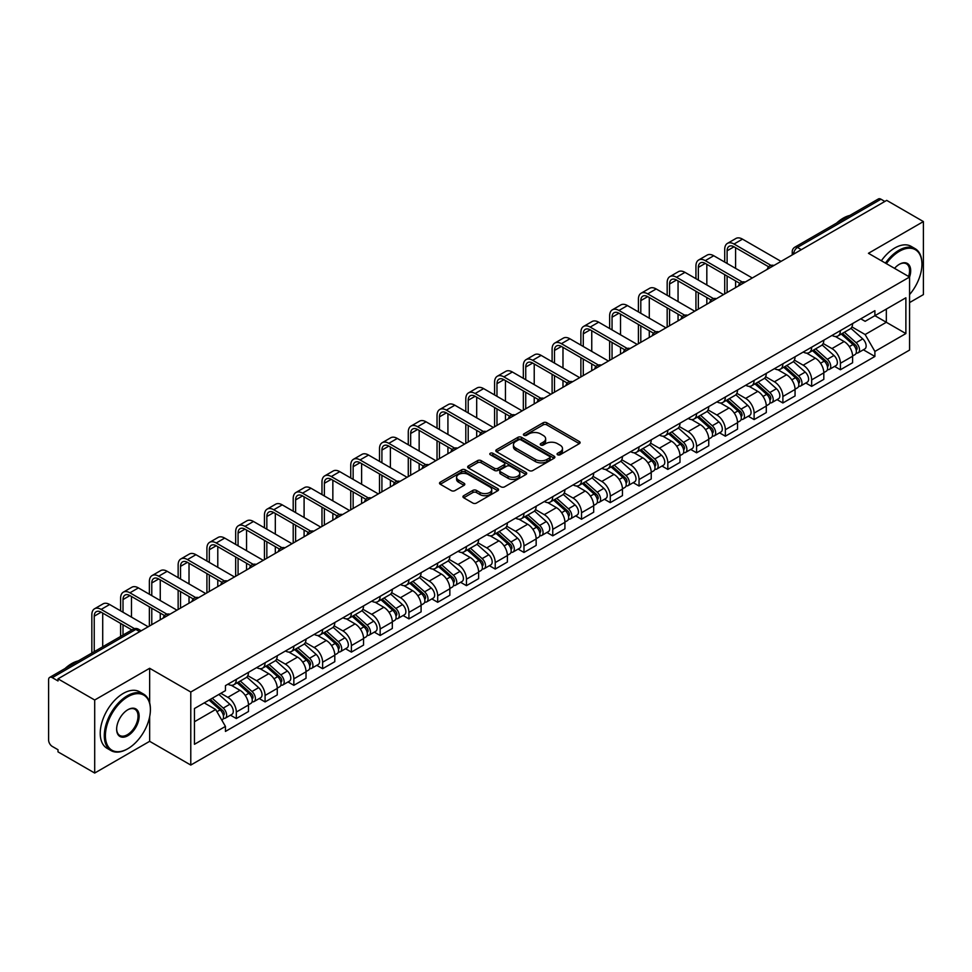 <?xml version="1.0" encoding="UTF-8"?>
<svg xmlns="http://www.w3.org/2000/svg" width="972" height="972" viewBox="0 0 972 972"><rect width="100%" height="100%" fill="white"/><g stroke="black" fill="none" stroke-linecap="round" stroke-linejoin="round"><path stroke-width="1.46" d="M557.6 454.75A1.786 1.033 0 0 0 560.139 454.75L579.361 443.645A2.564 1.482 0 0 0 580.114 442.6A2.564 1.482 0 0 0 579.361 441.555L546.786 422.747A2.564 1.482 0 0 0 543.166 422.747L523.932 433.852A1.786 1.033 0 0 0 523.41 434.581A1.786 1.033 0 0 0 523.932 435.31A1.786 1.033 0 0 0 526.472 435.31L528.95 433.877A8.189 4.726 0 0 1 540.541 433.877L543.251 435.444A8.189 4.726 0 0 1 545.657 438.785A8.189 4.726 0 0 1 543.251 442.139L540.772 443.572A1.786 1.033 0 0 0 540.238 444.301A1.786 1.033 0 0 0 540.772 445.03A1.786 1.033 0 0 0 543.299 445.03L545.79 443.597A8.189 4.726 0 0 1 557.369 443.597L560.091 445.164A8.189 4.726 0 0 1 562.484 448.505A8.189 4.726 0 0 1 560.091 451.858L557.6 453.292A1.786 1.033 0 0 0 557.077 454.021A1.786 1.033 0 0 0 557.6 454.75L557.6 453.292M463.705 495.696A2.564 1.482 0 0 0 462.951 496.741A2.564 1.482 0 0 0 463.705 497.786L472.842 503.059A2.564 1.482 0 0 0 476.462 503.059L497.822 490.726A2.564 1.482 0 0 0 498.575 489.681A2.564 1.482 0 0 0 497.822 488.637L465.248 469.828A2.564 1.482 0 0 0 461.627 469.828L440.267 482.161A2.564 1.482 0 0 0 439.514 483.206A2.564 1.482 0 0 0 440.267 484.25L451.312 490.617A2.564 1.482 0 0 0 454.92 490.617L464.069 485.344A2.564 1.482 0 0 0 464.81 484.299A2.564 1.482 0 0 0 464.069 483.254L458.59 480.095A6.853 3.949 0 0 1 456.585 477.301A6.853 3.949 0 0 1 460.813 473.643A6.853 3.949 0 0 1 468.273 474.506L489.718 486.887A6.853 3.949 0 0 1 491.735 489.681A6.853 3.949 0 0 1 487.507 493.339A6.853 3.949 0 0 1 480.034 492.476L476.462 490.41A2.564 1.482 0 0 0 472.842 490.41L463.705 495.696L463.705 497.786M190.779 692.028L149.652 668.286L94.697 700.01L58.004 678.833L886.707 200.378L923.4 221.567L868.446 253.291L909.573 277.032L190.779 692.028L190.779 765.061L909.573 350.066L909.573 277.032A15.904 9.185 -60 0 0 899.428 264.263L899.428 264.263A15.904 9.185 -60 0 0 894.544 268.357M529.133 470.557A2.564 1.482 0 0 0 532.753 470.557L554.113 458.225A2.564 1.482 0 0 0 554.866 457.18A2.564 1.482 0 0 0 554.113 456.135L521.539 437.327A2.564 1.482 0 0 0 517.918 437.327L496.558 449.659A2.564 1.482 0 0 0 495.805 450.704A2.564 1.482 0 0 0 496.558 451.749L529.133 470.557M491.03 455.139A1.786 1.033 0 0 1 492.84 455.394L492.84 453.268L525.974 472.392A2.564 1.482 0 0 1 526.715 473.437A2.564 1.482 0 0 1 525.974 474.482L504.614 486.814A2.564 1.482 0 0 1 500.993 486.814L468.407 467.994L468.407 465.904A2.564 1.482 0 0 0 467.666 466.949A2.564 1.482 0 0 0 468.407 467.994M468.407 465.904L477.556 460.631A2.564 1.482 0 0 1 481.176 460.631L494.384 468.261A2.564 1.482 0 0 0 498.004 468.261L504.067 464.762A2.564 1.482 0 0 0 504.82 463.717A2.564 1.482 0 0 0 504.067 462.672L490.313 454.726A1.786 1.033 0 0 1 489.791 453.997A1.786 1.033 0 0 1 490.896 453.037A1.786 1.033 0 0 1 492.84 453.268M94.697 700.01L94.697 773.044L58.004 751.866L58.004 749.728L52.294 746.435A5.212 3.013 -120 0 1 48.6 740.044L48.6 679.78A5.212 3.013 -120 0 1 49.681 677.399L133.213 629.176A5.212 3.013 60 0 1 135.825 629.431L52.294 677.654A5.212 3.013 -120 0 0 49.681 677.399M909.573 302.584L923.4 294.601L923.4 221.567M94.697 773.044L149.652 741.32L190.779 765.061M58.004 678.833L58.004 680.959L52.294 677.654M801.329 249.67L797.453 247.435A5.212 3.013 60 0 0 794.841 247.18L878.384 198.956A5.212 3.013 60 0 1 880.984 199.211L797.453 247.435A5.212 3.013 120 0 0 793.772 253.826L793.772 254.044M884.86 201.447L880.984 199.211M840.416 330.589A11.992 6.926 60 0 1 837.937 335.972L850.111 328.949A11.992 6.926 -120 0 0 852.59 323.555M823.15 343.505L831.935 348.584A11.992 6.926 60 0 1 840.416 363.273L852.59 356.25A11.992 6.926 -120 0 0 844.109 341.549L835.398 336.519M852.59 356.25L852.59 362.738L840.416 369.761L834.584 366.395M837.937 335.972A11.992 6.926 60 0 1 832.032 335.425M840.416 363.273L840.416 369.761M811.656 347.198A11.992 6.926 60 0 1 809.166 352.581L821.34 345.558A11.992 6.926 -120 0 0 823.819 340.164M805.812 383.004L811.656 386.37L823.819 379.347L823.819 372.847A11.992 6.926 -120 0 0 815.338 358.158L806.626 353.128M809.166 352.581A11.992 6.926 60 0 1 803.261 352.034M794.379 360.114L803.176 365.193A11.992 6.926 60 0 1 811.656 379.882L811.656 386.37M782.885 363.807A11.992 6.926 60 0 1 780.407 369.19L792.569 362.167A11.992 6.926 -120 0 0 795.06 356.773M777.053 399.613L782.885 402.979L795.06 395.956L795.06 389.456A11.992 6.926 -120 0 0 786.579 374.767L777.867 369.737M780.407 369.19A11.992 6.926 60 0 1 774.502 368.643M765.608 376.723L774.405 381.789A11.992 6.926 60 0 1 782.885 396.491L782.885 402.979M754.114 380.417A11.992 6.926 60 0 1 751.635 385.799L763.81 378.764A11.992 6.926 -120 0 0 766.288 373.382M748.282 416.223L754.114 419.588L766.288 412.565L766.288 406.065A11.992 6.926 -120 0 0 757.808 391.376L749.096 386.346M751.635 385.799A11.992 6.926 60 0 1 745.731 385.252M736.849 393.332L745.633 398.399A11.992 6.926 60 0 1 754.114 413.1L754.114 419.588M725.355 397.013A11.992 6.926 60 0 1 722.864 402.408L735.039 395.373A11.992 6.926 -120 0 0 737.517 389.991M719.523 432.832L725.355 436.197L737.529 429.174L737.529 422.674A11.992 6.926 -120 0 0 729.036 407.985L720.325 402.955M722.864 402.408A11.992 6.926 60 0 1 716.959 401.861M708.078 409.941L716.874 415.008A11.992 6.926 60 0 1 725.355 429.709L725.355 436.197M696.584 413.622A11.992 6.926 60 0 1 694.105 419.017L706.267 411.982A11.992 6.926 -120 0 0 708.758 406.6M690.752 449.441L696.584 452.806L708.758 445.784L708.758 439.283A11.992 6.926 -120 0 0 700.277 424.594L691.566 419.564M694.105 419.017A11.992 6.926 60 0 1 688.2 418.47M679.319 426.55L688.103 431.617A11.992 6.926 60 0 1 696.584 446.318L696.584 452.806M667.825 430.232A11.992 6.926 60 0 1 665.334 435.626L677.508 428.591A11.992 6.926 -120 0 0 679.987 423.209M661.981 466.05L667.825 469.415L679.987 462.393L679.987 455.892A11.992 6.926 -120 0 0 671.506 441.203L662.795 436.173M665.334 435.626A11.992 6.926 60 0 1 659.429 435.079M650.547 443.159L659.332 448.226A11.992 6.926 60 0 1 667.825 462.915L667.825 469.415M639.054 446.841A11.992 6.926 60 0 1 636.563 452.235L648.737 445.2A11.992 6.926 -120 0 0 651.228 439.818M633.222 482.659L639.054 486.024L651.228 479.002L651.228 472.501A11.992 6.926 -120 0 0 642.747 457.812L634.036 452.782M636.563 452.235A11.992 6.926 60 0 1 630.658 451.688M621.776 459.756L630.573 464.835A11.992 6.926 60 0 1 639.054 479.524L639.054 486.024M610.282 463.45A11.992 6.926 60 0 1 607.804 468.832L619.978 461.809A11.992 6.926 -120 0 0 622.457 456.427M604.45 499.268L610.282 502.633L622.457 495.611L622.457 489.11A11.992 6.926 -120 0 0 613.976 474.421L605.264 469.391M607.804 468.832A11.992 6.926 60 0 1 601.899 468.297M593.017 476.365L601.802 481.444A11.992 6.926 60 0 1 610.282 496.133L610.282 502.633M581.523 480.059A11.992 6.926 60 0 1 579.033 485.441L591.207 478.418A11.992 6.926 -120 0 0 593.685 473.036M575.679 515.865L581.523 519.242L593.685 512.208L593.685 505.719A11.992 6.926 -120 0 0 585.205 491.03L576.493 486M579.033 485.441A11.992 6.926 60 0 1 573.128 484.907M564.246 492.974L573.043 498.053A11.992 6.926 60 0 1 581.523 512.742L581.523 519.242M552.752 496.668A11.992 6.926 60 0 1 550.274 502.05L562.436 495.027A11.992 6.926 -120 0 0 564.926 489.645M546.92 532.474L552.752 535.851L564.926 528.817L564.926 522.328A11.992 6.926 -120 0 0 556.446 507.639L547.734 502.609M550.274 502.05A11.992 6.926 60 0 1 544.369 501.516M535.475 509.583L544.271 514.662A11.992 6.926 60 0 1 552.752 529.351L552.752 535.851M523.981 513.277A11.992 6.926 60 0 1 521.502 518.659L533.677 511.637A11.992 6.926 -120 0 0 536.155 506.254M518.149 549.083L523.981 552.461L536.155 545.426L536.155 538.938A11.992 6.926 -120 0 0 527.675 524.248L518.963 519.218M521.502 518.659A11.992 6.926 60 0 1 515.597 518.125M506.716 526.192L515.5 531.271A11.992 6.926 60 0 1 523.981 545.96L523.981 552.461M495.222 529.886A11.992 6.926 60 0 1 492.731 535.268L504.905 528.246A11.992 6.926 -120 0 0 507.384 522.863M489.39 565.692L495.222 569.07L507.396 562.035L507.396 555.547A11.992 6.926 -120 0 0 498.903 540.857L490.192 535.827M492.731 535.268A11.992 6.926 60 0 1 486.826 534.734M477.945 542.801L486.741 547.88A11.992 6.926 60 0 1 495.222 562.569L495.222 569.07M466.451 546.495A11.992 6.926 60 0 1 463.972 551.877L476.134 544.855A11.992 6.926 -120 0 0 478.625 539.472M460.619 582.301L466.451 585.666L478.625 578.644L478.625 572.156A11.992 6.926 -120 0 0 470.144 557.454L461.433 552.436M463.972 551.877A11.992 6.926 60 0 1 458.067 551.343M449.185 559.41L457.97 564.489A11.992 6.926 60 0 1 466.451 579.178L466.451 585.666M437.692 563.104A11.992 6.926 60 0 1 435.201 568.486L447.375 561.464A11.992 6.926 -120 0 0 449.854 556.081M431.847 598.91L437.692 602.276L449.854 595.253L449.854 588.765A11.992 6.926 -120 0 0 441.373 574.063L432.662 569.033M435.201 568.486A11.992 6.926 60 0 1 429.296 567.94M420.414 576.019L429.199 581.098A11.992 6.926 60 0 1 437.692 595.787L437.692 602.276M408.92 579.713A11.992 6.926 60 0 1 406.442 585.095L418.604 578.073A11.992 6.926 -120 0 0 421.095 572.678M403.088 615.519L408.92 618.885L421.095 611.862L421.095 605.374A11.992 6.926 -120 0 0 412.614 590.672L403.902 585.642M406.442 585.095A11.992 6.926 60 0 1 400.525 584.549M391.643 592.628L400.44 597.707A11.992 6.926 60 0 1 408.92 612.396L408.92 618.885M380.149 596.322A11.992 6.926 60 0 1 377.671 601.704L389.845 594.682A11.992 6.926 -120 0 0 392.324 589.287M374.317 632.128L380.149 635.494L392.324 628.471L392.324 621.971A11.992 6.926 -120 0 0 383.843 607.281L375.131 602.251M377.671 601.704A11.992 6.926 60 0 1 371.766 601.158M362.884 609.237L371.668 614.316A11.992 6.926 60 0 1 380.149 629.006L380.149 635.494M351.39 612.931A11.992 6.926 60 0 1 348.899 618.313L361.074 611.291A11.992 6.926 -120 0 0 363.552 605.896M345.546 648.737L351.39 652.103L363.552 645.08L363.552 638.58A11.992 6.926 -120 0 0 355.072 623.89L346.36 618.86M348.899 618.313A11.992 6.926 60 0 1 342.995 617.767M334.113 625.847L342.909 630.913A11.992 6.926 60 0 1 351.39 645.615L351.39 652.103M322.619 629.54A11.992 6.926 60 0 1 320.14 634.923L332.303 627.888A11.992 6.926 -120 0 0 334.793 622.505M316.787 665.346L322.619 668.712L334.793 661.689L334.793 655.189A11.992 6.926 -120 0 0 326.313 640.499L317.601 635.469M320.14 634.923A11.992 6.926 60 0 1 314.235 634.376M305.354 642.456L314.138 647.522A11.992 6.926 60 0 1 322.619 662.224L322.619 668.712M293.848 646.149A11.992 6.926 60 0 1 291.369 651.532L303.543 644.497A11.992 6.926 -120 0 0 306.022 639.114M288.016 681.955L293.848 685.321L306.022 678.298L306.022 671.798A11.992 6.926 -120 0 0 297.541 657.108L288.83 652.078M291.369 651.532A11.992 6.926 60 0 1 285.464 650.985M276.583 659.065L285.367 664.131A11.992 6.926 60 0 1 293.848 678.833L293.848 685.321M265.089 662.746A11.992 6.926 60 0 1 262.598 668.141L274.772 661.106A11.992 6.926 -120 0 0 277.263 655.723M259.257 698.564L265.089 701.93L277.263 694.907L277.263 688.407A11.992 6.926 -120 0 0 268.77 673.718L260.059 668.687M262.598 668.141A11.992 6.926 60 0 1 256.693 667.594M247.811 675.674L256.608 680.74A11.992 6.926 60 0 1 265.089 695.442L265.089 701.93M236.318 679.355A11.992 6.926 60 0 1 233.839 684.75L246.001 677.715A11.992 6.926 -120 0 0 248.492 672.332M230.486 715.173L236.318 718.539L248.492 711.516L248.492 705.016A11.992 6.926 -120 0 0 240.011 690.327L231.3 685.296M233.839 684.75A11.992 6.926 60 0 1 227.934 684.203M220.826 693.303L227.837 697.349A11.992 6.926 60 0 1 236.318 712.039L236.318 718.539M860.791 318.828L865.129 321.319L905.88 297.797L886.33 309.084L886.33 322.279L865.129 334.526L851.909 326.896M194.461 721.734L215.663 709.487L225.443 726.412L194.461 744.297L194.461 708.527L225.443 690.642L225.443 685.637L874.897 310.675L874.897 315.681L905.88 333.566L874.897 351.451L865.129 334.526M905.88 297.797L905.88 333.566M225.443 726.412L225.443 731.418L874.897 356.457L874.897 351.451M149.652 668.286L149.652 702.805M149.652 716.729L149.652 741.32M215.663 709.487L204.229 702.89M863.355 349.786L874.897 356.457M558.317 455.005L560.091 453.985A8.189 4.726 0 0 0 562.484 450.644L562.484 448.505M545.657 438.785L545.657 440.923A8.189 4.726 0 0 1 543.251 444.265L541.477 445.285M579.336 443.669L546.786 424.873A2.564 1.482 0 0 0 543.166 424.873L524.649 435.565M554.113 456.135L554.113 458.225L521.539 439.453A2.564 1.482 0 0 0 517.918 439.453L496.595 451.773M549.593 457.909A1.786 1.033 0 0 0 550.116 457.18A1.786 1.033 0 0 0 549.593 456.451L520.992 439.939A1.786 1.033 0 0 0 518.453 439.939L515.828 441.458A8.189 4.726 0 0 0 513.435 444.799A8.189 4.726 0 0 0 515.828 448.141L535.378 459.428A8.189 4.726 0 0 0 546.969 459.428L549.593 457.909L549.593 460.048A1.786 1.033 0 0 0 550.116 459.306L550.116 457.18M513.435 444.799L513.435 446.926A8.189 4.726 0 0 0 515.828 450.267L515.828 448.141M549.593 460.048L546.969 461.554A8.189 4.726 0 0 1 535.378 461.554L515.828 450.267M468.443 468.018L477.556 462.757L477.556 460.631M504.82 463.717L504.82 465.843A2.564 1.482 0 0 1 504.067 466.888L498.004 470.387A2.564 1.482 0 0 1 494.384 470.387L481.176 462.757A2.564 1.482 0 0 0 477.556 462.757M492.84 455.394L525.937 474.494M508.101 476.171A6.853 3.949 0 0 0 515.561 477.033A6.853 3.949 0 0 0 519.789 473.376A6.853 3.949 0 0 0 517.784 470.582L510.227 466.22A2.564 1.482 0 0 0 506.606 466.22L500.544 469.719A2.564 1.482 0 0 0 499.79 470.764A2.564 1.482 0 0 0 500.544 471.809L508.101 476.171L508.101 478.309A6.853 3.949 0 0 0 515.561 479.16A6.853 3.949 0 0 0 519.789 475.515L519.789 473.376M499.79 470.764L499.79 472.902A2.564 1.482 0 0 0 500.544 473.947L500.544 471.809M508.101 478.309L500.544 473.947M491.735 489.681L491.735 491.808A6.853 3.949 0 0 1 487.507 495.465A6.853 3.949 0 0 1 480.034 494.602L476.462 492.549A2.564 1.482 0 0 0 472.842 492.549L463.741 497.798M456.585 477.301L456.585 479.427A6.853 3.949 0 0 0 458.59 482.221L458.59 480.095M464.033 485.368L458.59 482.221M497.786 490.751L465.248 471.955A2.564 1.482 0 0 0 461.627 471.955L440.304 484.263M841.254 334.052L852.979 344.513A6.525 3.767 60 0 1 855.02 354.598L852.59 356.007M841.558 334.332L847.074 337.515M842.432 333.372L855.482 345.011A3.135 1.81 60 0 1 856.466 349.847A3.135 1.81 60 0 1 856.174 349.969M844.389 332.242L856.113 342.703A6.525 3.767 60 0 1 858.154 352.787A6.525 3.767 60 0 1 856.186 352.994M850.925 328.317L862.747 338.876A6.525 3.767 60 0 1 864.788 348.96L858.154 352.787M727.105 263.461L727.105 250.788A9.781 5.65 60 0 1 729.134 246.317A9.781 5.65 60 0 1 734.018 246.803L768.645 266.79M781.038 261.383L742.499 239.136A13.171 7.606 -120 0 0 735.913 238.48L727.433 243.377A13.171 7.606 -120 0 0 724.711 249.403L724.711 262.075M771.027 265.392L734.018 244.033A13.171 7.606 -120 0 0 727.433 243.377M724.711 274.639L724.711 293.909M727.105 292.523L727.105 276.024M735.585 287.627L735.585 280.92M735.585 268.357L735.585 247.702M812.483 350.661L824.207 361.122A6.525 3.767 60 0 1 826.249 371.207L823.819 372.616M812.799 350.941L818.315 354.124M813.661 349.981L826.71 361.62A3.135 1.81 60 0 1 827.694 366.456A3.135 1.81 60 0 1 827.403 366.578M815.617 348.851L827.342 359.312A6.525 3.767 60 0 1 829.383 369.396A6.525 3.767 60 0 1 827.415 369.603M822.154 344.926L833.976 355.485A6.525 3.767 60 0 1 836.029 365.569L829.383 369.396M783.724 367.27L795.436 377.731A6.525 3.767 60 0 1 797.49 387.816L795.06 389.213M784.027 367.55L789.543 370.733M784.902 366.59L797.939 378.23A3.135 1.81 60 0 1 798.923 383.065A3.135 1.81 60 0 1 798.644 383.187M786.858 365.46L798.571 375.921A6.525 3.767 60 0 1 800.624 386.005A6.525 3.767 60 0 1 798.656 386.212M793.383 361.535L805.217 372.094A6.525 3.767 60 0 1 807.258 382.166L800.624 386.005M698.333 280.07L698.333 267.397A9.781 5.65 60 0 1 700.362 262.926A9.781 5.65 60 0 1 705.259 263.412L739.874 283.399M752.279 277.992L713.74 255.745A13.171 7.606 -120 0 0 707.154 255.089L698.674 259.986A13.171 7.606 -120 0 0 695.94 266.012L695.94 278.685M742.256 282.002L705.259 260.642A13.171 7.606 -120 0 0 698.674 259.986M695.94 291.248L695.94 310.518M698.333 309.132L698.333 292.633M706.826 304.236L706.826 297.529M706.826 284.966L706.826 264.311M669.574 296.679L669.574 284.006A9.781 5.65 60 0 1 671.591 279.535A9.781 5.65 60 0 1 676.488 280.021L711.115 300.008M723.508 294.601L684.968 272.354A13.171 7.606 -120 0 0 678.383 271.698L669.902 276.595A13.171 7.606 -120 0 0 667.169 282.621L667.169 295.294M713.497 298.611L676.488 277.251A13.171 7.606 -120 0 0 669.902 276.595M667.169 307.857L667.169 327.127M669.574 325.742L669.574 309.242M678.055 320.845L678.055 314.138M678.055 301.575L678.055 280.92M909.573 294.577A31.821 18.371 120 0 0 921.93 264.263A31.821 18.371 120 0 0 899.428 251.274A31.821 18.371 120 0 0 886.367 263.643M885.419 263.096A32.598 18.82 -60 0 1 898.869 250.314A32.598 18.82 -60 0 1 915.174 248.698A32.598 18.82 -60 0 1 921.93 263.619A32.598 18.82 -60 0 1 921.918 263.947M908.589 276.473A15.127 8.736 120 0 0 906.439 263.825A15.127 8.736 120 0 0 899.149 264.42M836.6 223.074A32.598 18.82 -60 0 1 843.186 218.165A32.598 18.82 -60 0 1 849.771 215.468M881.361 260.751A32.598 18.82 -60 0 1 894.823 247.969A32.598 18.82 -60 0 1 911.116 246.353L915.174 248.698M127.344 748.987L127.891 748.671A31.821 18.371 120 0 0 150.393 709.706A31.821 18.371 120 0 0 127.891 696.717A31.821 18.371 120 0 0 105.401 735.683A31.821 18.371 120 0 0 127.891 748.671L127.344 748.987A32.598 18.82 -60 0 1 111.039 750.603A32.598 18.82 -60 0 1 106.045 724.48A32.598 18.82 -60 0 1 127.344 695.758A32.598 18.82 -60 0 1 143.637 694.142A32.598 18.82 -60 0 1 150.393 709.062A32.598 18.82 -60 0 1 150.393 709.39M127.891 709.706L127.891 709.706A15.904 9.185 -60 0 1 139.142 716.194A15.904 9.185 -60 0 1 127.891 735.683A15.904 9.185 -60 0 1 116.64 729.182A15.904 9.185 -60 0 1 127.891 709.706L127.891 709.706M116.652 728.854A15.127 8.736 120 0 0 119.775 735.476A15.127 8.736 120 0 0 127.344 734.723A15.127 8.736 120 0 0 137.222 721.394A15.127 8.736 120 0 0 134.901 709.268A15.127 8.736 120 0 0 127.611 709.864M65.063 668.517A32.598 18.82 -60 0 1 71.649 663.609A32.598 18.82 -60 0 1 78.234 660.911M111.039 750.603L106.981 748.258A32.598 18.82 -60 0 1 101.987 722.135A32.598 18.82 -60 0 1 123.286 693.413A32.598 18.82 -60 0 1 139.579 691.797L143.637 694.142M754.952 383.879L766.677 394.34A6.525 3.767 60 0 1 768.718 404.425L766.288 405.822M755.256 384.159L760.784 387.342M756.131 383.199L769.18 394.839A3.135 1.81 60 0 1 770.164 399.674A3.135 1.81 60 0 1 769.873 399.796M758.087 382.069L769.812 392.53A6.525 3.767 60 0 1 771.853 402.615A6.525 3.767 60 0 1 769.885 402.821M764.624 378.144L776.446 388.703A6.525 3.767 60 0 1 778.499 398.775L771.853 402.615M726.181 400.488L737.906 410.949A6.525 3.767 60 0 1 739.959 421.034L737.517 422.431M726.497 400.768L732.013 403.951M727.372 399.808L740.409 411.448A3.135 1.81 60 0 1 741.393 416.283A3.135 1.81 60 0 1 741.114 416.393M729.316 398.678L741.041 409.139A6.525 3.767 60 0 1 743.094 419.224A6.525 3.767 60 0 1 741.114 419.43M735.853 394.753L747.675 405.312A6.525 3.767 60 0 1 749.728 415.384L743.094 419.224M697.422 417.097L709.135 427.558A6.525 3.767 60 0 1 711.188 437.643L708.758 439.04M697.726 417.377L703.242 420.56M698.601 416.417L711.65 428.057A3.135 1.81 60 0 1 712.622 432.892A3.135 1.81 60 0 1 712.342 433.002M700.557 415.287L712.269 425.748A6.525 3.767 60 0 1 714.323 435.833A6.525 3.767 60 0 1 712.355 436.039M707.094 411.363L718.916 421.921A6.525 3.767 60 0 1 720.957 431.993L714.323 435.833M640.803 313.288L640.803 300.615A9.781 5.65 60 0 1 642.832 296.144A9.781 5.65 60 0 1 647.717 296.63L682.344 316.617M694.737 311.21L656.197 288.963A13.171 7.606 -120 0 0 649.612 288.307L641.131 293.204A13.171 7.606 -120 0 0 638.41 299.23L638.41 311.903M684.725 315.22L647.717 293.86A13.171 7.606 -120 0 0 641.131 293.204M638.41 324.466L638.41 343.736M640.803 342.351L640.803 325.851M649.284 337.454L649.284 330.747M649.284 318.184L649.284 297.529M612.044 329.897L612.044 317.224A9.781 5.65 60 0 1 614.061 312.753A9.781 5.65 60 0 1 618.957 313.227L653.573 333.226M665.978 327.819L627.438 305.573A13.171 7.606 -120 0 0 620.853 304.916L612.372 309.813A13.171 7.606 -120 0 0 609.638 315.839L609.638 328.512M655.954 331.829L618.957 310.469A13.171 7.606 -120 0 0 612.372 309.813M609.638 341.075L609.638 360.345M612.044 358.96L612.044 342.46M620.525 354.063L620.525 347.356M620.525 334.793L620.525 314.138M583.273 346.506L583.273 333.833A9.781 5.65 60 0 1 585.302 329.362A9.781 5.65 60 0 1 590.186 329.836L624.814 349.835M637.207 344.428L598.667 322.182A13.171 7.606 -120 0 0 592.082 321.525L583.601 326.422A13.171 7.606 -120 0 0 580.879 332.448L580.879 345.121M627.195 348.438L590.186 327.078A13.171 7.606 -120 0 0 583.601 326.422M580.879 357.684L580.879 376.954M583.273 375.569L583.273 359.069M591.754 370.672L591.754 363.965M591.754 351.402L591.754 330.747M668.651 433.706L680.376 444.168A6.525 3.767 60 0 1 682.417 454.252L679.987 455.649M668.967 433.986L674.483 437.169M669.829 433.026L682.879 444.666A3.135 1.81 60 0 1 683.863 449.501A3.135 1.81 60 0 1 683.571 449.611M671.786 431.896L683.51 442.357A6.525 3.767 60 0 1 685.552 452.442A6.525 3.767 60 0 1 683.583 452.648M678.322 427.972L690.144 438.518A6.525 3.767 60 0 1 692.198 448.602L685.552 452.442M554.502 363.115L554.502 350.442A9.781 5.65 60 0 1 556.531 345.959A9.781 5.65 60 0 1 561.415 346.445L596.043 366.444M608.448 361.037L569.908 338.778A13.171 7.606 -120 0 0 563.323 338.135L554.83 343.031A13.171 7.606 -120 0 0 552.108 349.057L552.108 361.73M598.424 365.047L561.415 343.687A13.171 7.606 -120 0 0 554.83 343.031M552.108 374.293L552.108 393.563M554.502 392.178L554.502 375.678M562.982 387.281L562.982 380.574M562.982 368.011L562.982 347.356M639.88 450.315L651.605 460.777A6.525 3.767 60 0 1 653.658 470.861L651.216 472.258M640.196 450.595L645.712 453.778M641.07 449.635L654.107 461.275A3.135 1.81 60 0 1 655.092 466.11A3.135 1.81 60 0 1 654.812 466.22M643.014 448.505L654.739 458.966A6.525 3.767 60 0 1 656.793 469.051A6.525 3.767 60 0 1 654.824 469.257M649.551 444.581L661.385 455.127A6.525 3.767 60 0 1 663.426 465.211L656.793 469.051M525.743 379.724L525.743 367.052A9.781 5.65 60 0 1 527.76 362.568A9.781 5.65 60 0 1 532.656 363.054L567.284 383.053M579.677 377.646L541.137 355.388A13.171 7.606 -120 0 0 534.551 354.744L526.071 359.64A13.171 7.606 -120 0 0 523.337 365.666L523.337 378.339M569.665 381.656L532.656 360.284A13.171 7.606 -120 0 0 526.071 359.64M523.337 390.902L523.337 410.172M525.743 408.787L525.743 392.287M534.223 403.89L534.223 397.183M534.223 384.62L534.223 363.965M611.121 466.925L622.845 477.386A6.525 3.767 60 0 1 624.887 487.458L622.457 488.867M611.424 467.204L616.941 470.387M612.299 466.244L625.348 477.884A3.135 1.81 60 0 1 626.333 482.72A3.135 1.81 60 0 1 626.041 482.829M614.255 465.114L625.98 475.575A6.525 3.767 60 0 1 628.021 485.66A6.525 3.767 60 0 1 626.053 485.866M620.792 461.19L632.614 471.736A6.525 3.767 60 0 1 634.655 481.82L628.021 485.66M496.971 396.333L496.971 383.661A9.781 5.65 60 0 1 499.001 379.177A9.781 5.65 60 0 1 503.885 379.663L538.512 399.65M550.905 394.255L512.365 371.997A13.171 7.606 -120 0 0 505.78 371.353L497.3 376.249A13.171 7.606 -120 0 0 494.578 382.275L494.578 394.948M540.894 398.265L503.885 376.893A13.171 7.606 -120 0 0 497.3 376.249M494.578 407.511L494.578 426.781M496.971 425.396L496.971 408.884M505.452 420.499L505.452 413.793M505.452 401.229L505.452 380.574M582.35 483.534L594.074 493.995A6.525 3.767 60 0 1 596.115 504.067L593.685 505.476M582.665 483.813L588.182 486.996M583.54 482.853L596.577 494.493A3.135 1.81 60 0 1 597.561 499.329A3.135 1.81 60 0 1 597.27 499.438M585.484 481.723L597.209 492.184A6.525 3.767 60 0 1 599.25 502.257A6.525 3.767 60 0 1 597.282 502.475M592.021 477.799L603.843 488.345A6.525 3.767 60 0 1 605.896 498.429L599.25 502.257M468.2 412.93L468.2 400.27A9.781 5.65 60 0 1 470.229 395.786A9.781 5.65 60 0 1 475.126 396.272L509.741 416.259M522.146 410.864L483.606 388.606A13.171 7.606 -120 0 0 477.021 387.962L468.54 392.858A13.171 7.606 -120 0 0 465.807 398.885L465.807 411.557M512.123 414.874L475.126 393.502A13.171 7.606 -120 0 0 468.54 392.858M465.807 424.12L465.807 443.378M468.2 442.005L468.2 425.493M476.693 437.108L476.693 430.389M476.693 417.839L476.693 397.183M553.59 500.143L565.303 510.604A6.525 3.767 60 0 1 567.356 520.676L564.926 522.086M553.894 500.422L559.41 503.605M554.769 499.462L567.806 511.09A3.135 1.81 60 0 1 568.79 515.938A3.135 1.81 60 0 1 568.511 516.047M556.725 498.332L568.438 508.793A6.525 3.767 60 0 1 570.491 518.866A6.525 3.767 60 0 1 568.523 519.084M563.262 494.408L575.084 504.954A6.525 3.767 60 0 1 577.125 515.038L570.491 518.866M524.819 516.752L536.544 527.213A6.525 3.767 60 0 1 538.585 537.285L536.155 538.695M525.123 517.019L530.651 520.214M525.998 516.059L539.047 527.699A3.135 1.81 60 0 1 540.031 532.547A3.135 1.81 60 0 1 539.739 532.656M527.954 514.941L539.679 525.402A6.525 3.767 60 0 1 541.72 535.475A6.525 3.767 60 0 1 539.752 535.693M534.491 511.017L546.313 521.563A6.525 3.767 60 0 1 548.366 531.648L541.72 535.475M496.048 533.361L507.773 543.81A6.525 3.767 60 0 1 509.826 553.894L507.384 555.304M496.364 533.628L501.88 536.823M497.239 532.668L510.276 544.308A3.135 1.81 60 0 1 511.26 549.156A3.135 1.81 60 0 1 510.98 549.265M499.183 531.55L510.908 542.012A6.525 3.767 60 0 1 512.961 552.084A6.525 3.767 60 0 1 510.98 552.29M505.719 527.626L517.541 538.172A6.525 3.767 60 0 1 519.595 548.257L512.961 552.084M467.289 549.97L479.002 560.419A6.525 3.767 60 0 1 481.055 570.503L478.625 571.913M467.593 550.237L473.109 553.433M468.468 549.277L481.517 560.917A3.135 1.81 60 0 1 482.489 565.765A3.135 1.81 60 0 1 482.209 565.874M470.424 548.159L482.136 558.608A6.525 3.767 60 0 1 484.19 568.693A6.525 3.767 60 0 1 482.221 568.899M476.96 544.235L488.782 554.781A6.525 3.767 60 0 1 490.824 564.866L484.19 568.693M438.518 566.567L450.243 577.028A6.525 3.767 60 0 1 452.284 587.112L449.854 588.522M438.834 566.846L444.35 570.029M439.696 565.886L452.745 577.526A3.135 1.81 60 0 1 453.73 582.362A3.135 1.81 60 0 1 453.438 582.483M441.653 564.756L453.377 575.217A6.525 3.767 60 0 1 455.418 585.302A6.525 3.767 60 0 1 453.45 585.509M448.189 560.844L460.011 571.39A6.525 3.767 60 0 1 462.065 581.475L455.418 585.302M409.747 583.176L421.471 593.637A6.525 3.767 60 0 1 423.525 603.721L421.083 605.131M410.062 583.455L415.579 586.638M410.937 582.495L423.974 594.135A3.135 1.81 60 0 1 424.958 598.971A3.135 1.81 60 0 1 424.679 599.092M412.881 581.365L424.606 591.827A6.525 3.767 60 0 1 426.659 601.911A6.525 3.767 60 0 1 424.691 602.118M419.418 577.441L431.252 587.999A6.525 3.767 60 0 1 433.293 598.084L426.659 601.911M439.441 429.539L439.441 416.879A9.781 5.65 60 0 1 441.458 412.395A9.781 5.65 60 0 1 446.355 412.881L480.982 432.868M493.375 427.473L454.835 405.215A13.171 7.606 -120 0 0 448.25 404.559L439.769 409.467A13.171 7.606 -120 0 0 437.036 415.494L437.036 428.154M483.363 431.483L446.355 410.111A13.171 7.606 -120 0 0 439.769 409.467M437.036 440.717L437.036 459.987M439.441 458.614L439.441 442.102M447.922 453.705L447.922 446.998M447.922 434.435L447.922 413.793M410.67 446.148L410.67 433.488A9.781 5.65 60 0 1 412.699 429.004A9.781 5.65 60 0 1 417.583 429.49L452.211 449.477M464.604 444.07L426.064 421.824A13.171 7.606 -120 0 0 419.491 421.168L410.998 426.076A13.171 7.606 -120 0 0 408.276 432.103L408.276 444.763M454.592 448.092L417.583 426.72A13.171 7.606 -120 0 0 410.998 426.076M408.276 457.326L408.276 476.596M410.67 475.211L410.67 458.711M419.151 470.314L419.151 463.608M419.151 451.044L419.151 430.389M381.911 462.757L381.911 450.097A9.781 5.65 60 0 1 383.928 445.613A9.781 5.65 60 0 1 388.824 446.099L423.44 466.086M435.845 460.679L397.305 438.433A13.171 7.606 -120 0 0 390.72 437.777L382.239 442.673A13.171 7.606 -120 0 0 379.505 448.712L379.505 461.372M425.821 464.701L388.824 443.329A13.171 7.606 -120 0 0 382.239 442.673M379.505 473.935L379.505 493.205M381.911 491.82L381.911 475.32M390.392 486.923L390.392 480.217M390.392 467.654L390.392 446.998M353.14 479.366L353.14 466.694A9.781 5.65 60 0 1 355.169 462.222A9.781 5.65 60 0 1 360.053 462.708L394.681 482.695M407.074 477.288L368.534 455.042A13.171 7.606 -120 0 0 361.949 454.386L353.468 459.282A13.171 7.606 -120 0 0 350.746 465.321L350.746 477.981M397.062 481.298L360.053 459.938A13.171 7.606 -120 0 0 353.468 459.282M350.746 490.544L350.746 509.814M353.14 508.429L353.14 491.929M361.62 503.532L361.62 496.826M361.62 484.263L361.62 463.608M324.369 495.975L324.369 483.303A9.781 5.65 60 0 1 326.398 478.832A9.781 5.65 60 0 1 331.282 479.318L365.909 499.304M378.315 493.898L339.775 471.651A13.171 7.606 -120 0 0 333.189 470.995L324.697 475.891A13.171 7.606 -120 0 0 321.975 481.93L321.975 494.59M368.291 497.907L331.282 476.547A13.171 7.606 -120 0 0 324.697 475.891M321.975 507.153L321.975 526.423M324.369 525.038L324.369 508.538M332.849 520.142L332.849 513.435M332.849 500.872L332.849 480.217M295.61 512.584L295.61 499.912A9.781 5.65 60 0 1 297.626 495.441A9.781 5.65 60 0 1 302.523 495.927L337.15 515.913M349.543 510.507L311.004 488.26A13.171 7.606 -120 0 0 304.418 487.604L295.938 492.5A13.171 7.606 -120 0 0 293.204 498.527L293.204 511.199M339.532 514.516L302.523 493.156A13.171 7.606 -120 0 0 295.938 492.5M293.204 523.762L293.204 543.032M295.61 541.647L295.61 525.147M304.09 536.751L304.09 530.044M304.09 517.481L304.09 496.826M380.988 599.785L392.712 610.246A6.525 3.767 60 0 1 394.753 620.33L392.324 621.74M381.291 600.064L386.82 603.248M382.166 599.104L395.215 610.744A3.135 1.81 60 0 1 396.199 615.58A3.135 1.81 60 0 1 395.908 615.701M384.122 597.974L395.847 608.436A6.525 3.767 60 0 1 397.888 618.52A6.525 3.767 60 0 1 395.92 618.727M390.659 594.05L402.481 604.608A6.525 3.767 60 0 1 404.522 614.693L397.888 618.52M266.838 529.193L266.838 516.521A9.781 5.65 60 0 1 268.867 512.05A9.781 5.65 60 0 1 273.752 512.536L308.379 532.522M320.772 527.116L282.232 504.869A13.171 7.606 -120 0 0 275.647 504.213L267.166 509.109A13.171 7.606 -120 0 0 264.445 515.136L264.445 527.808M310.761 531.125L273.752 509.765A13.171 7.606 -120 0 0 267.166 509.109M264.445 540.371L264.445 559.641M266.838 558.256L266.838 541.756M275.319 553.36L275.319 546.653M275.319 534.09L275.319 513.435M352.216 616.394L363.941 626.855A6.525 3.767 60 0 1 365.982 636.939L363.552 638.337M352.532 616.673L358.048 619.857M353.407 615.713L366.444 627.353A3.135 1.81 60 0 1 367.428 632.189A3.135 1.81 60 0 1 367.137 632.31M355.351 614.583L367.076 625.045A6.525 3.767 60 0 1 369.117 635.129A6.525 3.767 60 0 1 367.149 635.336M361.888 610.659L373.71 621.217A6.525 3.767 60 0 1 375.763 631.29L369.117 635.129M238.067 545.802L238.067 533.13A9.781 5.65 60 0 1 240.096 528.659A9.781 5.65 60 0 1 244.993 529.145L279.608 549.131M292.013 543.725L253.473 521.478A13.171 7.606 -120 0 0 246.888 520.822L238.407 525.718A13.171 7.606 -120 0 0 235.674 531.745L235.674 544.417M281.989 547.734L244.993 526.374A13.171 7.606 -120 0 0 238.407 525.718M235.674 556.98L235.674 576.25M238.067 574.865L238.067 558.365M246.56 569.969L246.56 563.262M246.56 550.699L246.56 530.044M323.457 633.003L335.17 643.464A6.525 3.767 60 0 1 337.223 653.548L334.793 654.946M323.761 633.282L329.277 636.466M324.636 632.322L337.673 643.962A3.135 1.81 60 0 1 338.657 648.798A3.135 1.81 60 0 1 338.377 648.919M326.592 631.192L338.305 641.654A6.525 3.767 60 0 1 340.358 651.738A6.525 3.767 60 0 1 338.39 651.945M333.129 627.268L344.951 637.826A6.525 3.767 60 0 1 346.992 647.899L340.358 651.738M209.308 562.411L209.308 549.739A9.781 5.65 60 0 1 211.337 545.268A9.781 5.65 60 0 1 216.221 545.754L250.849 565.74M263.242 560.334L224.702 538.087A13.171 7.606 -120 0 0 218.117 537.431L209.636 542.327A13.171 7.606 -120 0 0 206.915 548.354L206.915 561.026M253.23 564.343L216.221 542.984A13.171 7.606 -120 0 0 209.636 542.327M206.915 573.589L206.915 592.859M209.308 591.474L209.308 574.974M217.789 586.578L217.789 579.871M217.789 567.308L217.789 546.653M294.686 649.612L306.411 660.073A6.525 3.767 60 0 1 308.452 670.158L306.022 671.555M295.002 649.891L300.518 653.075M295.865 648.932L308.914 660.571A3.135 1.81 60 0 1 309.898 665.407A3.135 1.81 60 0 1 309.606 665.516M297.821 647.802L309.546 658.263A6.525 3.767 60 0 1 311.587 668.347A6.525 3.767 60 0 1 309.618 668.554M304.358 643.877L316.179 654.435A6.525 3.767 60 0 1 318.233 664.508L311.587 668.347M180.537 579.02L180.537 566.348A9.781 5.65 60 0 1 182.566 561.877A9.781 5.65 60 0 1 187.45 562.351L222.078 582.35M234.471 576.943L195.931 554.696A13.171 7.606 -120 0 0 189.358 554.04L180.865 558.936A13.171 7.606 -120 0 0 178.143 564.963L178.143 577.635M224.459 580.952L187.45 559.593A13.171 7.606 -120 0 0 180.865 558.936M178.143 590.198L178.143 609.468M180.537 608.083L180.537 591.583M189.018 603.187L189.018 596.48M189.018 583.917L189.018 563.262M265.915 666.221L277.64 676.682A6.525 3.767 60 0 1 279.693 686.767L277.251 688.164M266.231 666.5L271.747 669.684M267.106 665.541L280.143 677.18A3.135 1.81 60 0 1 281.127 682.016A3.135 1.81 60 0 1 280.847 682.125M269.05 664.411L280.774 674.872A6.525 3.767 60 0 1 282.828 684.956A6.525 3.767 60 0 1 280.859 685.163M275.586 660.486L287.408 671.044A6.525 3.767 60 0 1 289.462 681.117L282.828 684.956M151.778 595.629L151.778 582.957A9.781 5.65 60 0 1 153.795 578.486A9.781 5.65 60 0 1 158.691 578.96L193.306 598.959M205.712 593.552L167.172 571.305A13.171 7.606 -120 0 0 160.587 570.649L152.106 575.546A13.171 7.606 -120 0 0 149.372 581.572L149.372 594.244M195.688 597.561L158.691 576.202A13.171 7.606 -120 0 0 152.106 575.546M149.372 606.807L149.372 626.077M151.778 624.692L151.778 608.193M160.259 619.796L160.259 613.089M160.259 600.526L160.259 579.871M237.156 682.83L248.868 693.291A6.525 3.767 60 0 1 250.922 703.376L248.492 704.773M237.46 683.109L242.976 686.293M238.334 682.15L251.384 693.789A3.135 1.81 60 0 1 252.356 698.625A3.135 1.81 60 0 1 252.076 698.734M240.291 681.02L252.015 691.481A6.525 3.767 60 0 1 254.056 701.565A6.525 3.767 60 0 1 252.088 701.772M246.827 677.095L258.649 687.641A6.525 3.767 60 0 1 260.69 697.726L254.056 701.565M123.007 612.239L123.007 599.566A9.781 5.65 60 0 1 125.036 595.083A9.781 5.65 60 0 1 129.92 595.569L164.547 615.568M176.94 610.161L138.401 587.902A13.171 7.606 -120 0 0 131.815 587.258L123.335 592.155A13.171 7.606 -120 0 0 120.613 598.181L120.613 610.853M166.929 614.17L129.92 592.811A13.171 7.606 -120 0 0 123.335 592.155M120.613 623.417L120.613 636.441M123.007 635.068L123.007 624.802M131.487 617.135L131.487 596.48M209.102 700.083L220.109 709.9A6.525 3.767 60 0 1 222.151 719.985L221.835 720.167M209.211 700.01L214.217 702.902M210.28 699.39L222.612 710.398A3.135 1.81 60 0 1 223.596 715.234A3.135 1.81 60 0 1 223.305 715.343M212.236 698.273L223.244 708.09A6.525 3.767 60 0 1 225.285 718.174A6.525 3.767 60 0 1 223.317 718.381M218.87 694.433L229.878 704.25A6.525 3.767 60 0 1 231.931 714.335L225.285 718.174M94.235 651.677L94.235 616.175A9.781 5.65 60 0 1 96.264 611.692A9.781 5.65 60 0 1 101.149 612.178L131.9 629.929M148.181 626.77L109.642 604.511A13.171 7.606 -120 0 0 103.056 603.867L94.576 608.764A13.171 7.606 -120 0 0 91.842 614.79L91.842 653.05M134.476 628.653L101.149 609.408A13.171 7.606 -120 0 0 94.576 608.764M102.716 646.769L102.716 613.089M793.954 253.935L793.772 253.826A5.212 3.013 0 0 1 792.241 251.699L792.241 254.919M265.089 695.442L277.263 688.407M293.848 678.833L306.022 671.798M322.619 662.224L334.793 655.189M351.39 645.615L363.552 638.58M380.149 629.006L392.324 621.971M408.92 612.396L421.095 605.374M437.692 595.787L449.854 588.765M466.451 579.178L478.625 572.156M495.222 562.569L507.396 555.547M523.981 545.96L536.155 538.938M552.752 529.351L564.926 522.328M581.523 512.742L593.685 505.719M610.282 496.133L622.457 489.11M639.054 479.524L651.228 472.501M667.825 462.915L679.987 455.892M696.584 446.318L708.758 439.283M725.355 429.709L737.529 422.674M754.114 413.1L766.288 406.065M782.885 396.491L795.06 389.456M811.656 379.882L823.819 372.847M236.318 712.039L248.492 705.016M227.837 697.349L240.011 690.327M256.608 680.74L268.77 673.718M285.367 664.131L297.541 657.108M314.138 647.522L326.313 640.499M342.909 630.913L355.072 623.89M371.668 614.316L383.843 607.281M400.44 597.707L412.614 590.672M429.199 581.098L441.373 574.063M457.97 564.489L470.144 557.454M486.741 547.88L498.903 540.857M515.5 531.271L527.675 524.248M544.271 514.662L556.446 507.639M573.043 498.053L585.205 491.03M601.802 481.444L613.976 474.421M630.573 464.835L642.747 457.812M659.332 448.226L671.506 441.203M688.103 431.617L700.277 424.594M716.874 415.008L729.036 407.985M745.633 398.399L757.808 391.376M774.405 381.789L786.579 374.767M803.176 365.193L815.338 358.158M831.935 348.584L844.109 341.549M773.53 265.721A5.212 3.013 120 0 0 771.221 267.057M744.759 282.33A5.212 3.013 120 0 0 742.462 283.666M716 298.939A5.212 3.013 120 0 0 713.691 300.275M687.228 315.548A5.212 3.013 120 0 0 684.92 316.884M658.457 332.157A5.212 3.013 120 0 0 656.161 333.481M629.698 348.766A5.212 3.013 120 0 0 627.39 350.09M600.927 365.375A5.212 3.013 120 0 0 598.618 366.699M572.156 381.984A5.212 3.013 120 0 0 569.859 383.308M543.397 398.593A5.212 3.013 120 0 0 541.088 399.917M514.625 415.202A5.212 3.013 120 0 0 512.329 416.526M485.866 431.811A5.212 3.013 120 0 0 483.558 433.135M457.095 448.42A5.212 3.013 120 0 0 454.787 449.744M428.324 465.017A5.212 3.013 120 0 0 426.028 466.353M399.565 481.626A5.212 3.013 120 0 0 397.256 482.963M370.794 498.235A5.212 3.013 120 0 0 368.485 499.572M342.023 514.844A5.212 3.013 120 0 0 339.726 516.181M313.263 531.453A5.212 3.013 120 0 0 310.955 532.79M284.492 548.062A5.212 3.013 120 0 0 282.196 549.399M255.733 564.671A5.212 3.013 120 0 0 253.425 566.008M226.962 581.28A5.212 3.013 120 0 0 224.654 582.605M198.191 597.889A5.212 3.013 120 0 0 195.894 599.214M169.432 614.498A5.212 3.013 120 0 0 167.123 615.823M139.689 631.666L135.825 629.431A5.212 3.013 120 0 1 138.425 629.176A5.212 5.212 0 0 0 133.213 629.176M560.091 453.985L560.091 451.858M540.772 445.03L540.772 443.572M543.251 444.265L543.251 442.139M523.932 435.31L523.932 433.852M543.166 424.873L543.166 422.747M546.786 424.873L546.786 422.747M579.361 443.645L579.361 441.555M496.558 451.749L496.558 449.659M517.918 439.453L517.918 437.327M521.539 439.453L521.539 437.327M535.378 461.554L535.378 459.428M546.969 461.554L546.969 459.428M481.176 462.757L481.176 460.631M494.384 470.387L494.384 468.261M498.004 470.387L498.004 468.261M504.067 466.888L504.067 464.762M525.974 474.482L525.974 472.392M472.842 492.549L472.842 490.41M476.462 492.549L476.462 490.41M480.034 494.602L480.034 492.476M464.069 485.344L464.069 483.254M440.267 484.25L440.267 482.161M461.627 471.955L461.627 469.828M465.248 471.955L465.248 469.828M497.822 490.726L497.822 488.637M852.979 344.513L849.321 346.627M857.11 348.413L855.931 349.094M862.747 338.876L856.113 342.703M734.018 244.033L742.499 239.136M727.105 250.788L734.018 246.803M824.207 361.122L820.55 363.236M828.338 365.022L827.172 365.703M833.976 355.485L827.342 359.312M795.436 377.731L791.779 379.845M799.579 381.632L798.401 382.312M805.217 372.094L798.571 375.921M705.259 260.642L713.74 255.745M698.333 267.397L705.259 263.412M676.488 277.251L684.968 272.354M669.574 284.006L676.488 280.021M766.677 394.34L763.02 396.455M770.808 398.241L769.63 398.921M776.446 388.703L769.812 392.53M737.906 410.949L734.249 413.064M742.037 414.85L740.871 415.53M747.675 405.312L741.041 409.139M709.135 427.558L705.49 429.673M713.278 431.459L712.099 432.139M718.916 421.921L712.269 425.748M647.717 293.86L656.197 288.963M640.803 300.615L647.717 296.63M618.957 310.469L627.438 305.573M612.044 317.224L618.957 313.227M590.186 327.078L598.667 322.182M583.273 333.833L590.186 329.836M680.376 444.168L676.719 446.282M684.507 448.068L683.328 448.748M690.144 438.518L683.51 442.357M561.415 343.687L569.908 338.778M554.502 350.442L561.415 346.445M651.605 460.777L647.947 462.879M655.736 464.677L654.569 465.357M661.385 455.127L654.739 458.966M532.656 360.284L541.137 355.388M525.743 367.052L532.656 363.054M622.845 477.386L619.188 479.488M626.976 481.286L625.798 481.966M632.614 471.736L625.98 475.575M503.885 376.893L512.365 371.997M496.971 383.661L503.885 379.663M594.074 493.995L590.417 496.097M598.205 497.895L597.039 498.575M603.843 488.345L597.209 492.184M475.126 393.502L483.606 388.606M468.2 400.27L475.126 396.272M565.303 510.604L561.658 512.706M569.446 514.504L568.268 515.184M575.084 504.954L568.438 508.793M536.544 527.213L532.887 529.315M540.675 531.113L539.496 531.793M546.313 521.563L539.679 525.402M507.773 543.81L504.116 545.924M511.904 547.722L510.737 548.402M517.541 538.172L510.908 542.012M479.002 560.419L475.357 562.533M483.145 564.331L481.966 564.999M488.782 554.781L482.136 558.608M450.243 577.028L446.585 579.142M454.374 580.94L453.195 581.608M460.011 571.39L453.377 575.217M421.471 593.637L417.814 595.751M425.615 597.549L424.436 598.217M431.252 587.999L424.606 591.827M446.355 410.111L454.835 405.215M439.441 416.879L446.355 412.881M417.583 426.72L426.064 421.824M410.67 433.488L417.583 429.49M388.824 443.329L397.305 438.433M381.911 450.097L388.824 446.099M360.053 459.938L368.534 455.042M353.14 466.694L360.053 462.708M331.282 476.547L339.775 471.651M324.369 483.303L331.282 479.318M302.523 493.156L311.004 488.26M295.61 499.912L302.523 495.927M392.712 610.246L389.055 612.36M396.843 614.146L395.665 614.826M402.481 604.608L395.847 608.436M273.752 509.765L282.232 504.869M266.838 516.521L273.752 512.536M363.941 626.855L360.284 628.969M368.072 630.755L366.906 631.436M373.71 621.217L367.076 625.045M244.993 526.374L253.473 521.478M238.067 533.13L244.993 529.145M335.17 643.464L331.525 645.578M339.313 647.364L338.135 648.045M344.951 637.826L338.305 641.654M216.221 542.984L224.702 538.087M209.308 549.739L216.221 545.754M306.411 660.073L302.754 662.187M310.542 663.973L309.363 664.654M316.179 654.435L309.546 658.263M187.45 559.593L195.931 554.696M180.537 566.348L187.45 562.351M277.64 676.682L273.983 678.796M281.771 680.582L280.604 681.263M287.408 671.044L280.774 674.872M158.691 576.202L167.172 571.305M151.778 582.957L158.691 578.96M248.868 693.291L245.223 695.405M253.012 697.191L251.833 697.872M258.649 687.641L252.015 691.481M129.92 592.811L138.401 587.902M123.007 599.566L129.92 595.569M220.109 709.9L216.95 711.723M224.24 713.8L223.062 714.481M229.878 704.25L223.244 708.09M101.149 609.408L109.642 604.511M94.235 616.175L101.149 612.178M773.967 265.465A5.212 5.212 0 0 0 767.273 269.329M745.208 282.074A5.212 5.212 0 0 0 738.513 285.938M716.437 298.683A5.212 5.212 0 0 0 709.742 302.547M687.666 315.293A5.212 5.212 0 0 0 680.983 319.156M658.907 331.902A5.212 5.212 0 0 0 652.212 335.765M630.135 348.511A5.212 5.212 0 0 0 623.441 352.374M601.364 365.12A5.212 5.212 0 0 0 594.682 368.983M572.605 381.729A5.212 5.212 0 0 0 565.911 385.592M543.834 398.338A5.212 5.212 0 0 0 537.139 402.201M515.075 414.947A5.212 5.212 0 0 0 508.38 418.81M486.304 431.556A5.212 5.212 0 0 0 479.609 435.42M457.533 448.165A5.212 5.212 0 0 0 450.85 452.029M428.774 464.762A5.212 5.212 0 0 0 422.079 468.626M400.002 481.371A5.212 5.212 0 0 0 393.308 485.235M371.231 497.98A5.212 5.212 0 0 0 364.549 501.844M342.472 514.589A5.212 5.212 0 0 0 335.777 518.453M313.701 531.198A5.212 5.212 0 0 0 307.006 535.062M284.942 547.807A5.212 5.212 0 0 0 278.247 551.671M256.171 564.416A5.212 5.212 0 0 0 249.476 568.28M227.399 581.025A5.212 5.212 0 0 0 220.717 584.889M198.64 597.634A5.212 5.212 0 0 0 191.946 601.498M169.869 614.243A5.212 5.212 0 0 0 163.175 618.107M141.219 630.779L138.425 629.176M794.841 247.18A5.212 5.212 0 0 0 792.241 251.699M921.93 264.263L921.93 263.619M150.393 709.706L150.393 709.062"/></g></svg>
